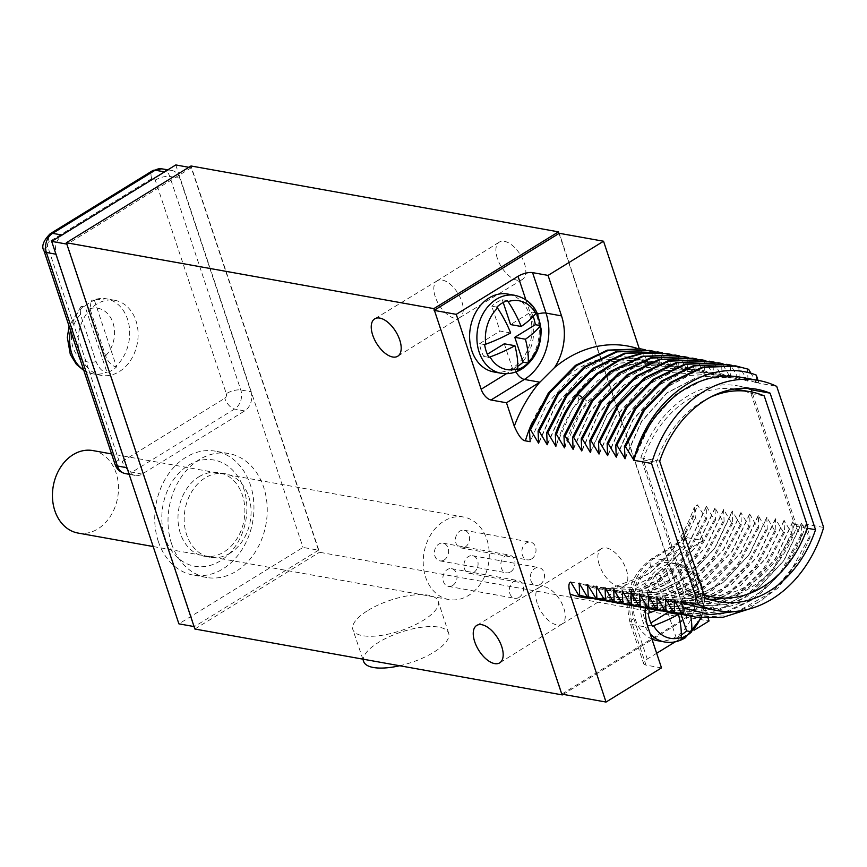 <?xml version="1.0" encoding="UTF-8"?>
<svg xmlns="http://www.w3.org/2000/svg" width="867" height="867" viewBox="0 0 867 867"><rect width="100%" height="100%" fill="white"/><g stroke="black" fill="none" stroke-linecap="round" stroke-linejoin="round"><path stroke-width="0.65" stroke-dasharray="4.33 3.25" d="M434.367 310.213L562.098 694.174M561.762 694.109L686.653 617.196L686.978 618.149L319.511 552.257L191 165.976M563.214 694.369L686.978 618.149M661.51 667.883L646.013 665.108L632.552 624.63A49.636 38.744 -79.8 0 1 654.206 558.294L687.596 537.735A10.794 5.538 -121.6 0 0 685.125 538.104A10.794 5.538 -121.6 0 0 684.139 546.102L708.198 618.409M656.655 653.274L647.27 659.061A10.794 3.858 -18.4 0 0 643.672 663.656A10.794 3.858 -18.4 0 0 646.013 665.108M675.274 641.808L694.012 630.266M558.998 233.451L686.653 617.196L709.054 621M194.869 629.019L319.511 552.257M318.503 550.187L194.392 626.624L67.16 244.158L191.271 167.732L318.503 550.187L303.006 547.413L178.895 623.85M367.868 610.487A44.965 16.083 161.6 0 1 411.37 595.271A44.965 16.083 161.6 0 1 438.214 601.275A44.965 16.083 161.6 0 1 423.215 620.404A44.965 16.083 161.6 0 1 379.789 635.609A44.965 16.083 161.6 0 1 352.891 629.67A44.965 16.083 161.6 0 1 367.868 610.487M497.344 258.366A21.957 11.26 58.4 0 1 499.316 242.11A21.957 11.26 58.4 0 1 524.362 263.21A21.957 11.26 58.4 0 1 522.335 279.499A21.957 11.26 58.4 0 1 497.344 258.366M599.335 564.97A21.957 11.26 58.4 0 1 601.308 548.713A21.957 11.26 58.4 0 1 626.353 569.814A21.957 11.26 58.4 0 1 624.338 586.103A21.957 11.26 58.4 0 1 599.335 564.97M686.913 617.033L559.269 233.288M758.061 380.364L759.015 383.203L776.724 386.379M756.317 375.118L756.447 382.737L751.104 373.482M748.644 369.309L747.538 369.104L748.026 381.231L729.841 375.303L697.588 377.037L666.864 393.13L641.623 421.546L625.129 458.719M625.085 458.069L641.645 421.124L666.864 392.914L697.491 376.961L729.624 375.259L748.026 381.231M747.809 381.198L740.017 367.76L738.901 367.565L739.172 379.648L731.38 366.21L730.274 366.015L730.762 378.142L722.742 364.66L721.637 364.465L722.135 376.592L714.115 363.11L713.01 362.915L713.498 375.043L705.478 361.561L704.372 361.366L704.86 373.493L696.851 360.022L695.735 359.816L696.006 371.91L688.214 358.472L687.108 358.266L687.596 370.393L669.411 364.465L637.147 366.199L606.434 382.293L581.193 410.709L564.699 447.881M564.471 447.849C569.435 430.433 577.075 414.99 587.371 401.54L625.541 370.339L647.313 363.988L669.183 364.422L687.596 370.393M687.379 370.361L679.576 356.922L678.471 356.727L678.969 368.854L670.95 355.372L669.844 355.177L670.332 367.305L662.312 353.823L661.207 353.628L661.694 365.755L653.685 352.273L652.569 352.078L653.068 364.205L634.872 358.266L602.619 360L571.895 376.094L546.654 404.521L530.16 441.693M639.261 348.621L649.372 363.36L653.068 364.205M687.596 537.735L703.094 540.509L695.291 517.057L694.348 507.087L697.469 504.832L705.738 518.347L706.843 518.553L706.572 506.458L714.365 519.897L715.47 520.092L714.982 507.964L723.002 521.446L724.108 521.641L723.62 509.514L731.629 522.996L732.745 523.191L732.247 511.064L740.266 524.546L741.372 524.741L740.884 512.614L748.904 526.085L750.009 526.291L749.738 514.196L757.53 527.635L758.636 527.84L758.365 515.746L766.168 529.184L767.273 529.379L766.786 517.252L774.795 530.734L775.911 530.929L775.412 518.802L783.432 532.284L784.537 532.479L784.05 520.352L792.07 533.834L793.175 534.029L792.676 521.901L800.696 535.372L801.802 535.578L801.531 523.484L809.334 536.922L810.201 537.085L801.271 556.928L773.201 591.381L738.175 611.137M823.65 527.45L805.942 524.275L810.201 537.085M740.526 377.21A116.904 91.23 -79.8 0 1 759.015 383.203M805.942 524.275A116.904 91.23 -79.8 0 1 699.268 607.344M801.271 556.928L778.024 587.999L748.709 609.154M809.334 536.922L789.512 573.26L761.779 600.538L729.169 615.711L695.291 617.076M674.114 600.17L692.896 606.206L726.134 604.646L757.834 588.736L784.061 560.483L801.531 523.484M801.314 523.451L783.833 560.44L757.617 588.693L725.907 604.602L692.668 606.163L674.168 600.257M801.802 535.578L782.565 571.125L755.731 598.132L724.097 613.717L690.988 616.209M800.696 535.372L780.874 571.711L753.141 598.989L720.542 614.161L686.653 615.527M792.904 521.945L775.423 558.933L749.207 587.187L717.497 603.096L684.258 604.657L665.488 598.62M792.676 521.901L775.206 558.89L748.98 587.143L717.28 603.064L684.041 604.613L665.542 598.707M793.175 534.029L773.928 569.576L747.094 596.583L715.459 612.167L682.351 614.66M792.07 533.834L772.248 570.161L744.515 597.439L711.905 612.611L678.027 613.977M784.267 520.395L766.796 557.383L740.57 585.637L708.87 601.546L675.631 603.107L656.85 597.07M784.05 520.352L766.569 557.351L740.353 585.593L708.642 601.514L675.404 603.064L656.904 597.157M784.537 532.479L765.301 568.026L738.456 595.033L706.833 610.617L673.724 613.121M783.432 532.284L763.61 568.611L735.877 595.889L703.278 611.062L669.389 612.427M775.64 518.845L758.159 555.834L731.943 584.087L700.233 600.007L666.994 601.557L648.223 595.521M775.412 518.802L757.931 555.801L731.715 584.044L700.016 599.964L666.777 601.525L648.267 595.607M775.911 530.929L756.663 566.476L729.83 593.483L698.195 609.067L665.087 611.571M774.795 530.734L754.973 567.061L727.24 594.35L694.64 609.523L660.752 610.888M639.586 593.971L658.356 600.007L691.595 598.458L723.306 582.537L749.522 554.295L767.002 517.296M766.786 517.252L749.305 554.251L723.089 582.494L691.378 598.414L658.14 599.975L639.64 594.058M767.273 529.379L748.037 564.926L721.192 591.933L689.568 607.518L656.449 610.021M766.168 529.184L746.346 565.522L718.613 592.8L686.003 607.973L652.125 609.338M758.365 515.746L740.895 552.745L714.668 580.988L682.968 596.908L649.73 598.468L630.948 592.421M758.148 515.713L740.667 552.702L714.451 580.955L682.741 596.864L649.502 598.425L631.003 592.519M758.636 527.84L739.399 563.387L712.566 590.394L680.931 605.979L647.822 608.471M757.53 527.635L737.709 563.973L709.975 591.251L677.376 606.423L643.487 607.789M749.738 514.196L732.257 551.195L706.041 579.438L674.331 595.358L641.092 596.919L622.322 590.871M749.511 514.164L732.041 551.152L705.814 579.405L674.114 595.315L640.876 596.875L622.376 590.969M750.009 526.291L730.762 561.838L703.928 588.845L672.293 604.429L639.185 606.922M748.904 526.085L729.082 562.423L701.338 589.701L668.739 604.873L634.85 606.239M741.101 512.657L723.62 549.645L697.404 577.899L665.704 593.808L632.466 595.369L613.684 589.332M740.884 512.614L723.403 549.602L697.187 577.856L665.477 593.776L632.238 595.326L613.738 589.419M741.372 524.741L722.135 560.288L695.291 587.295L663.667 602.879L630.558 605.372M740.266 524.546L720.444 560.873L692.711 588.151L660.101 603.324L626.223 604.689M605.058 587.783L623.828 593.819L657.067 592.259L688.766 576.349L714.993 548.096L732.474 511.107M732.247 511.064L714.766 548.063L688.55 576.306L656.85 592.226L623.601 593.776L605.101 587.869M732.745 523.191L713.498 558.738L686.664 585.745L655.029 601.33L621.921 603.833M731.629 522.996L711.807 559.323L684.074 586.601L651.475 601.774L617.586 603.139M723.837 509.558L706.356 546.546L680.14 574.799L648.429 590.72L615.191 592.269L596.42 586.233M723.62 509.514L706.139 546.513L679.912 574.756L648.213 590.676L614.974 592.237L596.474 586.32M724.108 521.641L704.871 557.188L678.027 584.195L646.403 599.78L613.283 602.283M723.002 521.446L703.18 557.774L675.447 585.062L642.837 600.235L608.959 601.6M715.199 508.008L697.729 545.007L671.502 573.25L639.803 589.17L606.564 590.72L587.783 584.683M714.982 507.964L697.501 544.964L671.286 573.206L639.575 589.126L606.336 590.687L587.837 584.77M715.47 520.092L696.234 555.639L669.4 582.646L637.765 598.23L604.657 600.733M714.365 519.897L694.543 556.235L666.81 583.513L634.211 598.685L600.322 600.051M706.572 506.458L689.092 543.457L662.876 571.7L631.165 587.62L597.927 589.181L579.156 583.133M706.345 506.426L688.875 543.414L662.648 571.667L630.948 587.577L597.71 589.137L579.21 583.231M706.843 518.553L687.596 554.1L660.762 581.096L629.128 596.68L596.019 599.184M705.738 518.347L685.905 554.685L658.172 581.963L625.573 597.135L591.684 598.501M570.8 582.06L609.718 588.595L649.275 573.77L681.646 540.098L697.935 504.908M591.164 598.403A127.687 99.651 100.2 0 0 655.029 575.71L669.866 560.982M703.094 540.509L669.866 560.971A127.687 99.651 100.2 0 0 695.291 517.057M657.327 640.659A39.568 30.876 100.2 0 0 675.967 636.768A39.568 30.876 100.2 0 0 695.399 595.228A39.568 30.876 100.2 0 0 671.286 562.77A39.568 30.876 100.2 0 0 652.645 566.65A39.568 30.876 100.2 0 0 633.127 604.624A39.568 30.876 100.2 0 0 651.908 639.012M655.029 575.71A49.636 38.744 100.2 0 0 645.221 608.092M656.633 610.065A71.582 25.609 -18.4 0 0 674.19 601.676A71.582 36.707 -121.6 0 0 661.098 576.826L660.383 575.829L655.3 574.908L663.569 599.769L643.065 612.395A35.97 28.069 100.2 0 0 647.302 625.14L650.857 622.95M681.137 614.497L678.33 606.033L698.824 593.407A35.97 28.069 100.2 0 0 694.586 580.662L674.082 593.288L665.813 568.438L670.906 569.348A35.97 28.069 100.2 0 0 665.433 571.938A35.97 28.069 100.2 0 0 660.383 575.829M648.148 613.305L643.065 612.395M652.385 626.05L647.302 625.14M674.19 601.676L663.569 599.769M665.813 568.438A35.97 28.069 100.2 0 0 655.3 574.908M670.906 569.348L671.622 570.356A71.582 36.707 58.4 0 1 684.702 595.196L674.082 593.288M684.702 595.196A71.582 25.609 -18.4 0 0 699.311 582.115L699.669 581.573L694.586 580.662M700.59 617.878A34.94 27.267 100.2 0 0 703.56 594.87L703.917 594.318A35.97 28.069 100.2 0 0 699.669 581.573M681.159 638.285L676.076 637.364A35.97 28.069 100.2 0 0 681.321 634.915M667.807 612.514L676.076 637.364M703.917 594.318L698.824 593.407M703.56 594.87A71.582 25.609 161.6 0 1 688.951 607.94L678.33 606.033M688.951 607.94A71.582 36.707 58.4 0 1 690.761 616.188M493.8 371.943A39.568 30.876 100.2 0 0 512.44 368.052A39.568 30.876 100.2 0 0 531.872 326.512A39.568 30.876 100.2 0 0 507.769 294.054M640.897 348.913L652.569 352.078M645.189 349.78L653.685 352.273M538.754 442.582L555.313 405.648L580.532 377.427L611.159 361.474L643.281 359.783L661.478 365.711M538.797 443.243L555.292 406.07L580.532 377.644L611.257 361.55L643.509 359.816L661.694 365.755M649.524 350.452L661.207 353.628M653.826 351.319L662.312 353.823M547.38 444.132L563.951 407.197L589.159 378.977L619.786 363.024L651.919 361.322L670.115 367.261M547.435 444.793L563.929 407.62L589.159 379.193L619.883 363.1L652.147 361.366L670.332 367.305M658.161 352.002L669.844 355.177M662.464 352.869L670.95 355.372M556.018 445.681L572.588 408.736L597.797 380.526L628.423 364.573L660.556 362.872L678.742 368.811M660.556 362.872L638.903 362.482L617.12 368.833L578.961 400.034C568.654 413.483 561.025 428.927 556.061 446.332M660.773 362.915L678.969 368.854M666.799 353.552L678.471 356.727M671.091 354.419L679.576 356.922M675.426 355.102L687.108 358.266M679.728 355.969L688.214 358.472M573.282 448.781L589.853 411.836L615.061 383.626L645.687 367.673L677.821 365.972L696.006 371.91M573.336 449.431L589.831 412.258L615.061 383.832L645.785 367.749L678.037 366.015L696.234 371.943M684.063 356.651L695.735 359.816M688.355 357.518L696.851 360.022M581.92 450.331L598.479 413.386L623.698 385.176L654.325 369.223L686.458 367.521L704.643 373.449M581.963 450.981L598.458 413.808L623.698 385.382L654.422 369.288L686.675 367.554L704.86 373.493M692.69 358.201L704.372 361.366M696.992 359.068L705.478 361.561M590.546 451.87L607.117 414.935L632.325 386.715L662.952 370.762L695.085 369.071L713.281 374.999M695.085 369.071L713.498 375.043M695.312 369.104L663.049 370.838L632.325 386.931L607.095 415.358L590.6 452.531M701.327 359.74L713.01 362.915M705.63 360.607L714.115 363.11M599.184 453.419L615.754 416.485L640.962 388.264L671.589 372.311L703.722 370.61L721.908 376.549M599.227 454.08L615.722 416.908L640.962 388.481L671.687 372.387L703.939 370.653L722.135 376.592M709.954 361.29L721.637 364.465M714.256 362.157L722.742 364.66M607.821 454.969L624.381 418.035L649.589 389.814L680.216 373.861L712.349 372.16L730.545 378.099M607.865 455.619L624.359 418.458L649.6 390.031L680.313 373.937L712.576 372.203L730.762 378.142M718.591 362.839L730.274 366.015M722.894 363.707L731.38 366.21M616.448 456.519L633.018 419.574L658.226 391.364L688.853 375.411L720.986 373.71L739.172 379.648M616.502 457.169L632.997 419.996L658.226 391.581L688.951 375.487L721.203 373.753L739.399 379.681M727.229 364.389L738.901 367.565M731.531 365.256L740.017 367.76M735.855 365.939L747.538 369.104M635.977 452.433L653.284 418.208L678.113 392.458L707.58 378.11L738.25 376.809L756.447 382.737M633.766 460.269L650.261 423.096L675.491 394.669L706.215 378.576L738.478 376.852L756.663 382.78M484.62 344.589L479.538 343.679A35.97 28.069 100.2 0 0 483.786 356.424L487.341 354.235M488.869 357.334L483.786 356.424M510.663 332.95L500.042 331.053L479.538 343.679M496.856 307.113L491.773 306.192L500.042 331.053M507.379 300.632L502.296 299.722A35.97 28.069 100.2 0 0 491.773 306.192M517.642 369.57L512.549 368.648A35.97 28.069 100.2 0 0 517.805 366.199M504.28 343.798L512.549 368.648M503.207 302.475L502.296 299.722M533.172 316.455A35.97 28.069 100.2 0 0 531.07 311.947L510.565 324.572M536.153 312.857L531.07 311.947M705.099 597.742L686.285 594.372A107.909 84.218 100.2 0 0 699.745 598.295A107.909 84.218 100.2 0 0 709.271 599.303M724.129 598.132A107.909 84.218 100.2 0 0 796.719 526.356L752.057 392.09M807.188 528.241L796.719 526.356M659.679 461.179L640.854 457.809L686.285 594.372M747.116 388.243A107.909 84.218 100.2 0 0 737.839 385.869A107.909 84.218 100.2 0 0 640.854 457.809M734.631 389.001A104.311 81.411 100.2 0 0 643.141 459.9L686.631 590.655A104.311 81.411 100.2 0 0 700.384 594.762A104.311 81.411 100.2 0 0 794.443 524.264L750.941 393.51A104.311 81.411 100.2 0 0 737.199 389.413M643.141 459.9L656.417 462.284L699.918 593.039A104.311 81.411 100.2 0 0 704.069 594.632M710.355 397.216A104.311 81.411 100.2 0 0 656.417 462.284M750.941 393.51L764.228 395.894M794.443 524.264L807.719 526.648M686.631 590.655L699.918 593.039M363.641 661.488A44.802 16.029 161.6 0 1 378.576 642.371A44.802 16.029 161.6 0 1 421.915 627.209A44.802 16.029 161.6 0 1 448.673 633.203A44.802 16.029 161.6 0 1 433.717 652.266A44.802 16.029 161.6 0 1 399.698 665.748M191.271 167.732L188.854 167.298M175.773 164.947L303.006 547.413M171.612 543.847A62.944 49.126 -79.8 0 1 179.892 479.169A62.944 49.126 -79.8 0 1 228.736 453.549A62.944 49.126 -79.8 0 1 263.644 487.178A62.944 49.126 -79.8 0 1 255.364 551.856A62.944 49.126 -79.8 0 1 206.519 577.465A62.944 49.126 -79.8 0 1 171.612 543.847M129.161 474.325L135.176 475.495A14.392 11.228 -79.8 0 0 142.069 474.097L244.624 410.947A14.392 11.228 -79.8 0 0 250.899 391.721L179.859 178.179L169.737 176.445L240.777 389.987A14.24 11.119 -79.8 0 1 234.556 409.029L132.012 472.179A14.24 11.119 -79.8 0 1 125.184 473.555M135.176 475.495A14.392 11.228 -79.8 0 1 127.319 467.833L126.983 467.768M167.851 169.824L171.764 170.474A14.392 11.228 -79.8 0 0 165.098 171.904L62.554 235.065A14.392 11.228 -79.8 0 0 56.279 254.291L127.319 467.833M171.764 170.474A14.392 11.228 -79.8 0 1 179.859 178.179M158.325 541.463A62.944 49.126 -79.8 0 1 166.616 476.785A62.944 49.126 -79.8 0 1 215.45 451.176A62.944 49.126 -79.8 0 1 250.357 484.794A62.944 49.126 -79.8 0 1 242.077 549.472A62.944 49.126 -79.8 0 1 193.233 575.092A62.944 49.126 -79.8 0 1 158.325 541.463M188.442 465.319A53.949 42.104 -79.8 0 1 243.79 488.836A53.949 42.104 -79.8 0 1 220.251 560.938A53.949 42.104 -79.8 0 1 164.903 537.421A53.949 42.104 -79.8 0 1 188.442 465.319M198.922 476.796A42.44 33.119 -79.8 0 1 218.917 472.623A42.44 33.119 -79.8 0 1 244.776 507.444A42.44 33.119 -79.8 0 1 223.935 552.008A42.44 33.119 100.2 0 1 203.94 556.181A42.44 33.119 100.2 0 1 178.082 521.349A42.44 33.119 100.2 0 1 198.922 476.796M230.134 553.124A42.44 33.119 -79.8 0 1 210.139 557.286A42.44 33.119 -79.8 0 1 184.281 522.465A42.44 33.119 -79.8 0 1 205.111 477.901A42.44 33.119 -79.8 0 1 225.117 473.729A42.44 33.119 -79.8 0 1 250.975 508.561A42.44 33.119 -79.8 0 1 230.134 553.124M226.298 393.661A3.457 2.699 -79.8 0 1 224.791 398.278L122.247 461.439A3.457 2.699 -79.8 0 1 118.703 459.933L88.261 368.399A38.126 29.76 100.2 0 1 80.187 355.004A38.126 29.76 -79.8 0 1 78.117 337.924A38.126 29.76 -79.8 0 1 114.791 300.307A38.126 29.76 -79.8 0 1 135.935 320.671A38.126 29.76 -79.8 0 1 130.917 359.859A38.126 29.76 -79.8 0 1 101.331 375.368A38.126 29.76 -79.8 0 1 88.261 368.399L47.663 246.391A3.457 2.699 -79.8 0 1 49.181 241.774L151.725 178.613A3.457 2.699 -79.8 0 1 155.269 180.119L226.298 393.661A10.794 3.858 161.6 0 1 240.777 389.987L250.899 391.721M94.416 300.318L116.568 366.914A38.126 29.76 -79.8 0 1 107.096 372.734L84.944 306.149A38.126 29.76 -79.8 0 1 94.416 300.318L93.311 300.123A38.126 29.76 -79.8 0 1 106.381 298.801A38.126 29.76 -79.8 0 1 127.525 319.164A38.126 29.76 100.2 0 1 115.463 366.708C111.279 365.473 107.985 361.832 105.568 355.763L89.919 308.695L91.349 300.253L93.311 300.123M84.944 306.149L80.989 306.625L80.447 314.526L96.107 361.593C98.524 367.651 101.818 371.304 105.991 372.539L107.096 372.734M116.568 366.914L115.463 366.708M486.886 539.437A41.909 32.708 -79.8 0 1 481.369 582.494A41.909 32.708 -79.8 0 1 448.857 599.541A41.909 32.708 -79.8 0 1 425.621 577.162A41.909 32.708 -79.8 0 1 431.127 534.105A41.909 32.708 -79.8 0 1 463.65 517.046A41.909 32.708 -79.8 0 1 486.886 539.437M92.856 450.569A41.909 32.708 -79.8 0 1 116.091 472.948A41.909 32.708 -79.8 0 1 110.575 516.006A41.909 32.708 -79.8 0 1 78.063 533.064M465.178 547.044A8.995 7.023 100.2 0 0 469.589 537.594A8.995 7.023 100.2 0 0 464.116 530.225A8.995 7.023 100.2 0 0 459.878 531.103A8.995 7.023 100.2 0 0 455.457 540.542A8.995 7.023 100.2 0 0 460.941 547.922A8.995 7.023 100.2 0 0 465.178 547.044M473.653 572.534A8.995 7.023 100.2 0 0 478.075 563.095A8.995 7.023 100.2 0 0 472.591 555.714A8.995 7.023 100.2 0 0 468.353 556.603A8.995 7.023 100.2 0 0 463.943 566.043A8.995 7.023 100.2 0 0 469.415 573.423A8.995 7.023 100.2 0 0 473.653 572.534M444.142 559.995A8.995 7.023 100.2 0 0 448.553 550.556A8.995 7.023 100.2 0 0 443.08 543.175A8.995 7.023 100.2 0 0 438.843 544.053A8.995 7.023 100.2 0 0 434.421 553.504A8.995 7.023 100.2 0 0 439.905 560.873A8.995 7.023 100.2 0 0 444.142 559.995M452.628 585.496A8.995 7.023 100.2 0 0 457.039 576.056A8.995 7.023 100.2 0 0 451.555 568.676A8.995 7.023 100.2 0 0 447.318 569.554A8.995 7.023 100.2 0 0 442.907 578.993A8.995 7.023 100.2 0 0 448.38 586.374A8.995 7.023 100.2 0 0 452.628 585.496M531.59 558.944A8.995 7.023 100.2 0 0 536.001 549.505A8.995 7.023 100.2 0 0 530.517 542.124A8.995 7.023 100.2 0 0 526.28 543.013A8.995 7.023 100.2 0 0 521.869 552.452A8.995 7.023 100.2 0 0 527.353 559.833A8.995 7.023 100.2 0 0 531.59 558.944M540.065 584.445A8.995 7.023 100.2 0 0 544.487 575.005A8.995 7.023 100.2 0 0 539.003 567.625A8.995 7.023 100.2 0 0 534.766 568.514A8.995 7.023 100.2 0 0 530.355 577.953A8.995 7.023 100.2 0 0 535.828 585.323A8.995 7.023 100.2 0 0 540.065 584.445M510.555 571.906A8.995 7.023 100.2 0 0 514.965 562.466A8.995 7.023 100.2 0 0 509.493 555.086A8.995 7.023 100.2 0 0 505.244 555.964A8.995 7.023 100.2 0 0 500.833 565.403A8.995 7.023 100.2 0 0 506.317 572.784A8.995 7.023 100.2 0 0 510.555 571.906M519.03 597.396A8.995 7.023 100.2 0 0 523.451 587.956A8.995 7.023 100.2 0 0 517.967 580.576A8.995 7.023 100.2 0 0 513.73 581.464A8.995 7.023 100.2 0 0 509.319 590.904A8.995 7.023 100.2 0 0 514.792 598.284A8.995 7.023 100.2 0 0 519.03 597.396M681.646 540.098A116.904 91.23 100.2 0 0 697.469 504.832M669.703 561.079L654.206 558.294A10.794 5.538 58.4 0 0 651.724 558.673L685.125 538.104M647.27 659.061L633.799 618.583A38.852 30.312 -79.8 0 1 650.749 566.671L684.139 546.102M650.749 566.671A10.794 5.538 58.4 0 1 651.724 558.673C630.656 574.593 623.481 596.095 630.201 623.178A10.794 3.858 -18.4 0 0 632.552 624.63L648.05 627.405M633.799 618.583A10.794 3.858 -18.4 0 0 630.201 623.178L643.672 663.656M664.621 641.97A39.568 30.876 -79.8 0 0 683.261 638.079A39.568 30.876 100.2 0 0 702.693 596.539A39.568 30.876 100.2 0 0 678.59 564.07A39.568 30.876 100.2 0 0 659.939 567.961A39.568 30.876 -79.8 0 0 650.185 633.842M648.939 608.721A34.94 27.267 -79.8 0 1 661.098 576.826M699.311 582.115A34.94 27.267 100.2 0 0 671.622 570.356M525.836 299.754L531.504 316.769A38.852 30.312 -79.8 0 1 514.554 368.681L506.426 373.677M514.554 368.681A10.794 5.538 -121.6 0 0 515.973 371.889M531.504 316.769A10.794 3.858 161.6 0 1 537.562 314.092M639.434 349.152A127.687 99.651 100.2 0 0 636.714 348.252M650.543 363.75A116.904 91.23 100.2 0 0 632.054 357.768A116.904 91.23 100.2 0 0 531.915 423.02M578.961 400.034L577.108 393.813M583.502 398.354L587.371 401.54M712.165 374.414L713.389 372.843M720.52 374.121L720.575 375.92M501.093 373.254A39.568 30.876 -79.8 0 0 519.745 369.364A39.568 30.876 100.2 0 0 539.166 327.824A39.568 30.876 100.2 0 0 515.063 295.354M435.256 296.785A21.577 11.065 58.4 0 1 437.196 280.8A21.577 11.065 58.4 0 1 437.239 280.778A21.577 11.065 58.4 0 1 461.818 301.543A21.577 11.065 58.4 0 1 459.878 317.528A21.577 11.065 58.4 0 1 459.824 317.56A21.577 11.065 58.4 0 1 435.256 296.785M537.247 603.389A21.577 11.065 58.4 0 1 539.187 587.414A21.577 11.065 58.4 0 1 539.241 587.382A21.577 11.065 58.4 0 1 563.81 608.157A21.577 11.065 58.4 0 1 561.87 624.132A21.577 11.065 58.4 0 1 561.827 624.164A21.577 11.065 58.4 0 1 537.247 603.389M161.717 168.816A14.24 11.119 -79.8 0 1 169.737 176.445A10.794 3.858 161.6 0 0 155.269 180.119M142.069 474.097L132.012 472.179A10.794 5.538 -121.6 0 1 122.247 461.439M244.624 410.947L234.556 409.029A10.794 5.538 -121.6 0 1 224.791 398.278M70.487 330.403A38.126 29.76 -79.8 0 1 83.839 305.953M118.703 459.933A10.794 3.858 -18.4 0 0 115.105 464.528M47.663 246.391A10.794 3.858 -18.4 0 0 44.065 250.986M49.181 241.774A10.794 5.538 58.4 0 1 50.156 233.776M151.725 178.613A10.794 5.538 58.4 0 1 152.7 170.615M83.676 370.057A38.126 29.76 100.2 0 0 92.921 373.861A38.126 29.76 100.2 0 0 105.991 372.539M89.919 308.695A27.332 21.339 -79.8 0 1 112.992 322.838A27.332 21.339 -79.8 0 1 105.568 355.763M96.107 361.593A27.332 21.339 -79.8 0 1 73.023 347.45A27.332 21.339 -79.8 0 1 80.447 314.526M695.822 617.163L694.716 616.968M609.718 588.595C648.592 582.689 676.802 555.519 694.348 507.087M671.286 562.77L678.59 564.07L694.835 573.185L701.056 582.722L704.611 597.666L704.015 608.396L701.338 617.965M634.872 358.266L649.372 363.36M666.235 353.454L667.341 353.649M699.745 598.295L718.559 601.676M737.839 385.869L756.653 389.24M700.384 594.762L704.351 595.466M437.196 280.8L499.316 242.11M459.824 317.56L522.335 279.499M459.878 317.528L397.758 356.218M437.239 280.778L374.728 318.839M539.187 587.414L601.308 548.713M561.827 624.164L624.338 586.103M561.87 624.132L499.75 662.832M539.241 587.382L476.72 625.443M448.673 633.203L438.214 601.275M362.85 659.137L352.891 629.67M228.736 453.549L215.45 451.176M206.519 577.465L193.233 575.092M210.139 557.286L203.94 556.181M225.117 473.729L218.917 472.623M114.791 300.307L106.381 298.801L91.349 300.253M101.331 375.368L92.921 373.861L83.828 370.502M80.989 306.625L69.078 326.155M448.857 599.541L153.177 546.524M463.65 517.046L111.583 453.929M464.116 530.225L530.517 542.124M460.941 547.922L527.353 559.833M472.591 555.714L539.003 567.625M469.415 573.423L535.828 585.323M443.08 543.175L509.493 555.086M439.905 560.873L506.317 572.784M451.555 568.676L517.967 580.576M448.38 586.374L514.792 598.284"/><path stroke-width="1.3" d="M562.098 694.174L562.336 694.911L194.869 629.019L66.369 242.727L433.836 308.619L561.762 694.109L606.033 702.053L661.51 667.883L648.05 627.405A49.636 38.744 100.2 0 1 645.221 608.092M372.702 335.117A21.957 11.26 58.4 0 1 374.728 318.839A21.957 11.26 58.4 0 1 399.73 339.962A21.957 11.26 58.4 0 1 397.758 356.218A21.957 11.26 58.4 0 1 372.702 335.117M474.704 641.732A21.957 11.26 58.4 0 1 476.72 625.443A21.957 11.26 58.4 0 1 501.722 646.576A21.957 11.26 58.4 0 1 499.75 662.832A21.957 11.26 58.4 0 1 474.704 641.732M562.336 694.911L563.214 694.369M656.655 653.274L675.274 641.808M694.012 630.266L709.054 621L708.198 618.409M434.367 310.213L559.269 233.288L603.54 241.232L548.063 275.403L532.566 272.617L546.026 313.095A49.636 38.744 -79.8 0 1 524.372 379.432L490.982 399.99A10.794 5.538 58.4 0 1 481.163 389.24L456.248 314.342L518.033 276.291A10.794 3.858 161.6 0 1 532.566 272.617M434.107 310.375L456.248 314.342M433.836 308.619L558.478 231.857L558.998 233.451M66.369 242.727L191 165.976L558.478 231.857M531.915 423.02A116.904 91.23 100.2 0 0 525.38 440.837L530.16 441.693L529.444 429.523L530.55 429.718L538.58 443.2L538.082 431.072L539.187 431.267L547.207 444.749L546.709 432.622L547.814 432.817L555.845 446.299L555.346 434.172L556.451 434.367L564.471 447.849L563.973 435.711L565.089 435.917L573.109 449.388L572.61 437.261L573.716 437.467L581.746 450.938L581.248 438.81L582.353 439.005L590.373 452.487L589.874 440.36L590.98 440.555L599.01 454.037L598.512 441.91L599.617 442.105L607.648 455.587L607.138 443.46L608.255 443.655L616.274 457.137L615.776 444.999L616.881 445.204L625.129 458.719L624.413 446.548L625.519 446.754L633.744 459.943C648.928 398.148 707.743 356.207 756.317 375.118L758.061 380.364M751.104 373.482L748.644 369.309L735.855 365.939M639.261 348.621L603.54 241.232M651.561 463.455L698.488 604.537A116.904 91.23 100.2 0 0 716.976 610.52A116.904 91.23 100.2 0 0 823.65 527.45L776.724 386.379A116.904 91.23 100.2 0 0 758.235 380.385A116.904 91.23 100.2 0 0 651.561 463.455L633.853 460.279A116.904 91.23 -79.8 0 1 740.526 377.21L758.235 380.385M705.099 597.742A107.909 84.218 100.2 0 0 718.559 601.676A107.909 84.218 100.2 0 0 815.533 529.737L770.113 393.163A107.909 84.218 100.2 0 0 756.653 389.24A107.909 84.218 100.2 0 0 659.679 461.179L705.099 597.742M716.976 610.52L699.268 607.344A116.904 91.23 -79.8 0 1 680.779 601.362L698.488 604.537M680.779 601.362L682.936 607.832L683.25 613.836L682.145 613.641L674.114 600.17L674.624 612.297L673.507 612.091L665.488 598.62L665.986 610.747L664.881 610.541L656.85 597.07L657.349 609.198L656.243 609.002L648.223 595.521L648.722 607.648L647.616 607.453L639.586 593.971L640.084 606.098L638.979 605.903L630.948 592.421L631.447 604.548L630.342 604.353L622.322 590.871L622.82 603.009L621.715 602.803L613.684 589.332L614.183 601.46L613.077 601.254L605.058 587.783L605.556 599.91L604.44 599.715L596.203 586.19L596.919 598.36L595.813 598.165L587.566 584.64L588.281 596.81L587.176 596.615L579.156 583.133L579.655 595.261L578.549 595.065L570.8 582.06C568.503 582.841 568.275 586.872 570.139 594.133L606.033 702.053M490.982 399.99L506.48 402.776L514.283 426.228C518.412 435.646 522.107 440.512 525.38 440.837M738.175 611.137L709.91 614.627L682.936 607.832M748.709 609.154L722.395 617.488L695.822 617.174L683.25 613.836M695.291 617.076L682.145 613.641M690.988 616.209L674.624 612.297M686.653 615.527L673.507 612.091M682.351 614.66L665.986 610.747M678.027 613.977L664.881 610.541M673.724 613.121L657.349 609.198M669.389 612.427L656.243 609.002M665.087 611.571L648.722 607.648M660.752 610.888L647.616 607.453M656.449 610.021L640.084 606.098M652.125 609.338L638.979 605.903M647.822 608.471L631.447 604.548M643.487 607.789L630.342 604.353M639.185 606.922L622.82 603.009M634.85 606.239L621.715 602.803M630.558 605.372L614.183 601.46M626.223 604.689L613.077 601.254M621.921 603.833L605.556 599.91M617.586 603.139L604.44 599.715M613.283 602.283L596.919 598.36M608.959 601.6L595.813 598.165M604.657 600.733L588.281 596.81M600.322 600.051L587.176 596.615M596.019 599.184L579.655 595.261M591.684 598.501L578.549 595.065M651.908 639.012A39.568 30.876 100.2 0 0 657.327 640.659L664.621 641.97A39.568 30.876 -79.8 0 1 650.185 633.842M690.761 616.188A71.582 36.707 58.4 0 1 691.779 630.948L691.682 631.805A35.97 28.069 100.2 0 1 686.631 635.684A35.97 28.069 100.2 0 1 681.159 638.285L681.256 637.429A71.582 36.707 -121.6 0 0 678.428 614.421A71.582 25.609 161.6 0 1 653.566 625.66L652.385 626.05A35.97 28.069 100.2 0 1 648.148 613.305L649.329 612.904A71.582 25.609 -18.4 0 0 656.633 610.065M681.321 634.915A35.97 28.069 100.2 0 0 686.588 630.894L681.137 614.497M691.682 631.805L686.588 630.894M678.428 614.421L667.807 612.514L650.857 622.95M507.769 294.054A39.568 30.876 100.2 0 0 489.118 297.934A39.568 30.876 100.2 0 0 469.697 339.474A39.568 30.876 100.2 0 0 493.8 371.943L501.093 373.254A39.568 30.876 -79.8 0 1 476.991 340.785A39.568 30.876 -79.8 0 1 496.423 299.245A39.568 30.876 100.2 0 1 515.063 295.354L507.769 294.054M548.063 275.403L561.523 315.881L546.026 313.095A10.794 3.858 161.6 0 0 537.562 314.092M506.48 402.776L539.87 382.206L554.544 367.575A49.636 38.744 100.2 0 0 561.523 315.881M529.444 429.523L548.443 392.881L575.417 365.397L607.268 350.138L640.897 348.913M530.55 429.718L549.548 393.087L576.522 365.592L608.374 350.333L641.472 349.011L645.189 349.78M538.58 443.2L538.754 442.582M538.082 431.072L557.08 394.431L584.044 366.936L615.895 351.677L649.524 350.452M539.187 431.267L558.185 394.626L585.16 367.142L617.001 351.883L650.098 350.561L653.826 351.319M547.207 444.749L547.38 444.132M546.709 432.622L565.707 395.981L592.681 368.486L624.533 353.227L658.161 352.002M547.814 432.817L566.823 396.176L593.787 368.692L625.638 353.422L658.736 352.11L662.464 352.869M555.845 446.299L556.018 445.681M555.346 434.172C560.711 419.162 567.961 405.713 577.108 393.813L596.485 373.764L618.691 359.881L642.414 352.977L666.799 353.552M556.451 434.367C561.816 419.357 569.066 405.908 578.213 394.008L597.591 373.959L619.797 360.076L643.52 353.172L667.341 353.649L671.091 354.419M564.471 447.849L564.655 447.231M563.973 435.711L582.982 399.08L609.945 371.585L641.797 356.326L675.426 355.102M565.089 435.917L584.087 399.275L611.051 371.78L642.902 356.521L676 355.199L679.728 355.969M573.109 449.388L573.282 448.781M572.61 437.261L591.608 400.63L618.583 373.135L650.434 357.876L684.063 356.651M573.716 437.467L592.714 400.825L619.688 373.33L651.54 358.071L684.637 356.749L688.355 357.518M581.746 450.938L581.92 450.331M581.248 438.81L600.246 402.169L627.209 374.685L659.061 359.426L692.69 358.201M582.353 439.005L601.351 402.375L628.326 374.88L660.177 359.621L693.264 358.299L696.992 359.068M590.373 452.487L590.546 451.87M589.874 440.36L608.883 403.719L635.847 376.224L667.698 360.965L701.327 359.74M590.98 440.555L609.989 403.924L636.952 376.43L668.804 361.171L701.902 359.848L705.63 360.607M599.01 454.037L599.184 453.419M598.512 441.91L617.51 405.268L644.484 377.774L676.336 362.514L709.954 361.29M599.617 442.105L618.615 405.463L645.59 377.979L677.441 362.72L710.528 361.398L714.256 362.157M607.648 455.587L607.821 454.969M607.138 443.46L626.147 406.818L653.111 379.323L684.963 364.064L718.591 362.839M608.255 443.655L627.253 407.013L654.217 379.518L686.068 364.259L719.166 362.937L722.894 363.707M616.274 457.137L616.448 456.519M615.776 444.999L634.774 408.368L661.749 380.873L693.6 365.614L727.229 364.389M616.881 445.204L635.89 408.563L662.854 381.068L694.705 365.809L727.803 364.487L731.531 365.256M624.912 458.676L625.085 458.069M624.413 446.548L643.412 409.918L670.386 382.423L702.227 367.164L735.324 365.841M625.519 446.754L644.517 410.113L671.491 382.618L703.343 367.359L736.43 366.037M633.539 460.225L635.977 452.433M521.186 326.48A71.582 25.609 -18.4 0 0 535.795 313.399L536.153 312.857A35.97 28.069 100.2 0 1 540.39 325.602L540.033 326.155A71.582 25.609 161.6 0 1 525.424 339.225A71.582 36.707 58.4 0 1 528.252 362.233L528.155 363.089A35.97 28.069 100.2 0 1 523.115 366.969A35.97 28.069 100.2 0 1 517.642 369.57L517.74 368.703A71.582 36.707 -121.6 0 0 514.911 345.705A71.582 25.609 161.6 0 1 490.039 356.944L488.869 357.334A35.97 28.069 100.2 0 1 484.62 344.589L485.802 344.188A71.582 25.609 -18.4 0 0 510.663 332.95A71.582 36.707 -121.6 0 0 497.582 308.11L496.856 307.113A35.97 28.069 100.2 0 1 501.906 303.222A35.97 28.069 100.2 0 1 507.379 300.632L508.095 301.629A71.582 36.707 58.4 0 1 521.186 326.48L510.565 324.572L503.207 302.475M517.805 366.199A35.97 28.069 100.2 0 0 523.072 362.178L514.803 337.317L535.307 324.692A35.97 28.069 100.2 0 0 533.172 316.455M528.155 363.089L523.072 362.178M514.911 345.705L504.28 343.798L487.341 354.235M540.39 325.602L535.307 324.692M525.424 339.225L514.803 337.317M709.271 599.303A107.909 84.218 100.2 0 0 724.129 598.132M815.533 529.737L807.188 528.241M770.113 393.163L751.288 389.792A107.909 84.218 100.2 0 0 747.116 388.243M752.057 392.09L751.288 389.792M704.069 594.632A104.311 81.411 100.2 0 0 713.66 597.135A104.311 81.411 100.2 0 0 807.719 526.648L764.228 395.894A104.311 81.411 100.2 0 0 750.486 391.786L737.199 389.413A104.311 81.411 100.2 0 0 734.631 389.001M750.486 391.786A104.311 81.411 100.2 0 0 710.355 397.216M399.698 665.748A44.802 16.029 161.6 0 1 363.641 661.488L362.85 659.137M194.056 626.559L178.895 623.85L51.673 241.384L175.773 164.947L188.854 167.298M66.824 244.104L51.673 241.384M153.177 546.524L78.063 533.064A41.909 32.708 -79.8 0 1 54.827 510.674A41.909 32.708 -79.8 0 1 60.343 467.616A41.909 32.708 -79.8 0 1 92.856 450.569L111.583 453.929M570.139 594.133A127.687 99.651 100.2 0 0 591.164 598.403M649.329 612.904A34.94 27.267 -79.8 0 1 648.939 608.721M681.256 637.429A34.94 27.267 -79.8 0 1 653.566 625.66M691.779 630.948A34.94 27.267 100.2 0 0 700.59 617.878M506.426 373.677L481.163 389.24M518.033 276.291L525.836 299.754M515.973 371.889A10.794 5.538 -121.6 0 0 524.372 379.432L539.87 382.206M636.714 348.252A127.687 99.651 100.2 0 0 554.544 367.575M539.707 382.304A127.687 99.651 100.2 0 0 514.283 426.228M577.108 393.813L583.502 398.354M485.802 344.188A34.94 27.267 -79.8 0 1 497.582 308.11M517.74 368.703A34.94 27.267 -79.8 0 1 490.039 356.944M535.795 313.399A34.94 27.267 100.2 0 0 508.095 301.629M528.252 362.233A34.94 27.267 100.2 0 0 540.033 326.155M164.611 171.829L155.128 170.235A14.24 11.119 -79.8 0 1 161.717 168.816L167.851 169.824M62.066 234.979L52.584 233.386L155.128 170.235A10.794 5.538 58.4 0 0 152.7 170.615L161.717 168.816M55.943 254.226L46.363 252.427A14.24 11.119 -79.8 0 1 52.584 233.386A10.794 5.538 58.4 0 0 50.156 233.776L152.7 170.615M126.983 467.768L117.403 465.969L46.363 252.427A10.794 3.858 -18.4 0 1 44.065 250.986C41.182 246.596 43.209 240.853 50.156 233.776M129.161 474.325L125.184 473.555A14.24 11.119 -79.8 0 1 117.403 465.969A10.794 3.858 -18.4 0 1 115.105 464.528L44.065 250.986M83.676 370.057A38.126 29.76 100.2 0 1 71.777 353.498A38.126 29.76 -79.8 0 1 70.487 330.403M695.822 617.163L694.716 616.968M686.079 615.418L687.184 615.613M677.441 613.869L678.558 614.074M668.815 612.319L669.92 612.525M661.283 610.975L660.177 610.78M651.551 609.23L652.656 609.425M642.913 607.68L644.018 607.875M634.276 606.131L635.392 606.326M625.649 604.581L626.754 604.787M617.011 603.031L618.117 603.237M608.385 601.492L609.49 601.687M599.747 599.942L600.853 600.137M592.215 598.588L591.11 598.393M664.621 641.97C671.838 643.173 678.742 641.764 685.331 637.765L701.338 617.965M641.472 349.022L640.355 348.816M650.098 350.561L648.993 350.366M658.736 352.11L657.63 351.915M666.235 353.454L667.341 353.649M676 355.21L674.894 355.015M684.637 356.76L683.521 356.554M693.264 358.309L692.159 358.104M700.796 359.653L701.902 359.848M710.528 361.398L709.423 361.203M719.166 362.948L718.06 362.753M727.803 364.498L726.698 364.303M501.093 373.254C508.311 374.446 515.215 373.048 521.804 369.049C535.015 359.87 541.442 346.507 541.095 328.951L537.529 314.006C535.362 308.858 529.802 298.974 515.063 295.354M704.351 595.466L713.66 597.135M125.184 473.555C120.155 472.32 116.796 469.318 115.105 464.528M69.078 326.155L67.333 337.458L70.303 354.419L76.394 364.368L83.828 370.502"/></g></svg>
